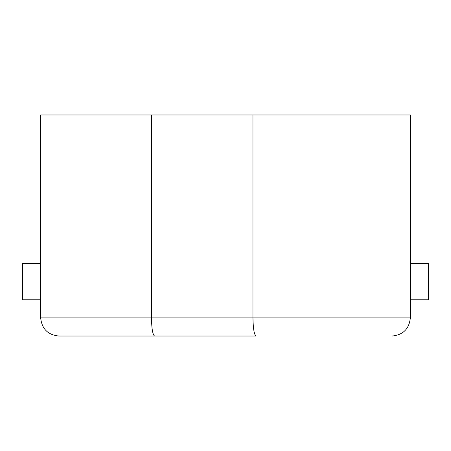 <?xml version="1.0" encoding="UTF-8"?>
<svg xmlns="http://www.w3.org/2000/svg" width="451" height="451" viewBox="0 0 451 451"><rect width="100%" height="100%" fill="white"/><g stroke="black" fill="none" stroke-linecap="round" stroke-linejoin="round"><path stroke-width="0.68" d="M410.331 114.966L410.331 263.553L410.331 114.966L252.955 114.966L410.331 114.966M40.669 263.553L40.669 114.966L252.955 114.966L252.955 317.916L410.331 317.916L410.331 299.797L410.331 317.916L252.955 317.916L252.955 114.966L151.48 114.966L151.48 317.916L252.955 317.916C253.152 328.841 254.201 334.884 256.1 336.034L58.793 336.034L256.1 336.034C254.201 334.884 253.152 328.841 252.955 317.916L151.48 317.916L151.48 114.966L40.669 114.966L40.669 317.916L151.48 317.916C151.677 328.841 152.726 334.884 154.625 336.034C152.726 334.884 151.677 328.841 151.48 317.916L40.669 317.916L40.669 263.553L22.55 263.553L22.55 299.797L40.669 299.797L22.55 299.797L22.55 263.553L40.669 263.553M410.331 299.797L410.331 263.553L410.331 299.797L428.45 299.797L428.45 263.553L410.331 263.553L428.45 263.553L428.45 299.797L410.331 299.797M392.207 336.034C403.138 334.884 409.175 328.841 410.331 317.916C409.175 328.841 403.138 334.884 392.207 336.034M40.669 317.916C41.825 328.841 47.862 334.884 58.793 336.034C47.862 334.884 41.825 328.841 40.669 317.916"/></g></svg>
